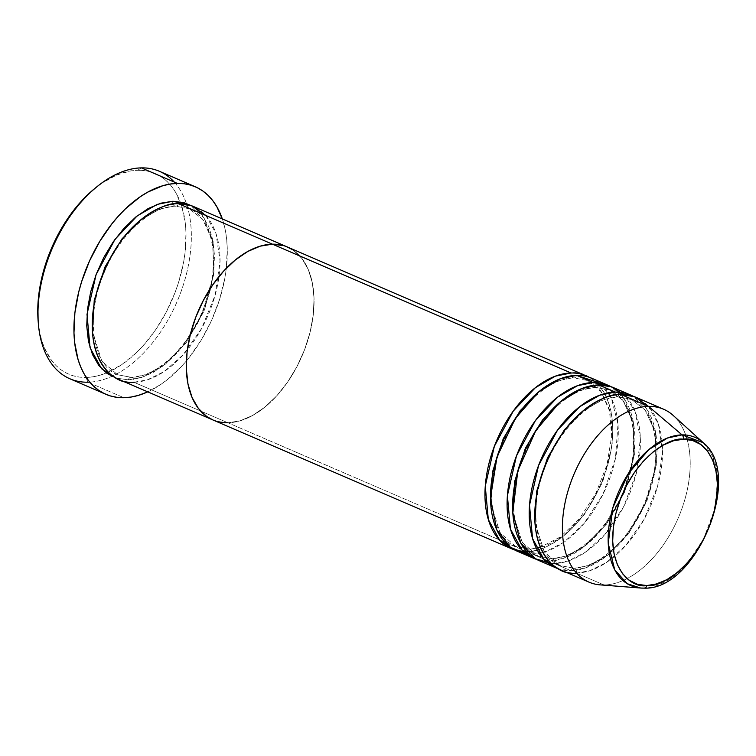 <?xml version="1.0" encoding="UTF-8"?>
<svg xmlns="http://www.w3.org/2000/svg" width="756" height="756" viewBox="0 0 756 756"><rect width="100%" height="100%" fill="white"/><g stroke="black" fill="none" stroke-linecap="round" stroke-linejoin="round"><path stroke-width="0.57" stroke-dasharray="3.78 2.83" d="M174.249 182.054A112.984 67.842 -66.7 0 1 186.392 203.487A112.984 67.842 -66.7 0 1 111.85 376.337A112.984 67.842 -66.7 0 1 87.942 382.205L86.061 377.442A109.223 65.583 113.3 0 0 106.369 372.982A109.223 65.583 113.3 0 0 180.193 201.795A109.223 65.583 113.3 0 0 137.715 170.261L141.372 167.879L137.715 170.261L144.405 170.62L150.784 171.971L156.785 174.305L162.351 177.603L167.426 181.827L171.981 186.93L175.95 192.874L181.998 207.04L185.362 223.767L185.985 232.905L185.088 252.249L183.585 262.285L178.52 282.593L175.014 292.676L166.216 312.19L155.33 330.23L142.771 346.097L136.014 353.033L121.877 364.543L107.352 372.576L100.113 375.174L92.997 376.809L86.061 377.442L79.371 377.083L73.001 375.732L67.001 373.398L61.434 370.1L56.35 365.876L51.805 360.773L44.481 348.1L41.788 340.663L39.756 332.583L38.121 320.705M131.998 377.471A3.771 2.901 -91.2 0 0 130.986 377.282A3.771 2.901 -91.2 0 0 128.34 379.852L116.141 378.076L128.34 379.852A3.771 2.901 88.8 0 1 130.986 377.282A3.771 2.901 88.8 0 1 131.998 377.471L117.577 374.74L131.998 377.471A3.771 2.901 88.8 0 1 133.878 382.234A3.771 2.901 -91.2 0 0 131.998 377.471L146.673 374.598L165.28 364.165L186.052 342.922L204.309 310.621L214.024 273.285L212.549 240.72L202.636 219.212L189.17 208.741L202.636 219.212L212.549 240.72L214.024 273.285L204.309 310.621L186.052 342.922L165.28 364.165L146.673 374.598L131.998 377.471M172.878 201.247A3.771 2.901 -91.2 0 0 174.749 206.01L159.752 209.006L140.682 219.92L159.752 209.006L174.749 206.01A3.771 2.901 -91.2 0 0 175.761 206.199A3.771 2.901 -91.2 0 0 178.407 203.629A3.771 2.901 88.8 0 1 175.761 206.199A3.771 2.901 88.8 0 1 174.749 206.01L189.17 208.741L174.749 206.01A3.771 2.901 88.8 0 1 172.878 201.247M92.43 331.808L101.871 361.188L117.577 374.74L101.871 361.188L92.43 331.808M118.853 379.399A94.16 56.53 113.3 0 0 133.878 382.234L227.906 422.784L216.651 421.309L213.107 420.043L216.651 421.309L227.906 422.784A94.16 56.53 113.3 0 0 306.586 344.16A94.16 56.53 113.3 0 0 287.46 247.023A94.16 56.53 -66.7 0 1 306.586 344.16A94.16 56.53 -66.7 0 1 227.906 422.784L133.878 382.234A94.16 56.53 113.3 0 0 212.559 303.61A94.16 56.53 113.3 0 0 193.423 206.473M69.911 378.794A112.984 67.842 113.3 0 0 87.942 382.205L123.889 397.713L87.942 382.205A112.984 67.842 113.3 0 0 111.85 376.337A112.984 67.842 113.3 0 0 186.392 203.487A112.984 67.842 113.3 0 0 159.403 171.291M222.33 218.938A112.984 67.842 -66.7 0 1 147.76 391.863L160.934 384.369L168.333 378.841L182.555 365.29L189.236 357.399L201.417 339.775L211.652 320.251L219.542 299.593L224.778 278.586L226.337 268.2L227.254 248.185L226.611 238.735L225.231 229.796L222.33 218.938M227.906 422.784L240.021 420.837L252.532 415.526L264.94 407.059L276.79 395.766L287.62 382.082L297.004 366.528L304.592 349.707L310.083 332.262L313.277 314.865L314.042 298.185L312.36 282.857L308.278 269.476L301.975 258.552L293.668 250.51L283.698 245.662L293.668 250.51L301.975 258.552L308.278 269.476L312.36 282.857L314.042 298.185L313.277 314.865L310.083 332.262L304.592 349.707L297.004 366.528L287.62 382.082L276.79 395.766L264.94 407.059L252.532 415.526L240.021 420.837L227.906 422.784L526.592 551.596L514.392 549.82A94.16 56.53 -66.7 0 0 526.592 551.596L227.906 422.784A94.16 56.53 113.3 0 1 212.89 419.949M94.755 188.509L101.909 183.16L116.433 175.127L130.779 170.894L137.715 170.261A109.223 65.583 113.3 0 0 95.247 188.112M190.616 205.405L194.112 207.579L202.41 215.621L208.722 226.535L212.795 239.917L214.477 255.245L213.712 271.933L210.518 289.331L205.027 306.775L197.439 323.596L188.055 339.151L177.225 352.835L165.384 364.127L152.967 372.585L140.455 377.896L128.34 379.852L143.224 376.998L162.02 366.736L183.141 345.823L202.173 313.74L213.201 275.817L213.107 241.551L203.997 217.822L190.606 205.405M133.878 382.234L147.288 379.881L164.005 371.621L183.065 354.876L201.625 328.491L215.186 295.02L220.053 261.009L215.961 233.396L205.802 215.441M38.225 321.98A109.223 65.583 113.3 0 0 86.061 377.442L87.942 382.205M525.883 553.609L532.13 553.978A3.771 2.901 -91.2 0 0 530.249 549.215L515.828 546.484L500.122 532.933L490.691 503.553L500.122 532.933L515.828 546.484L530.249 549.215A3.771 2.901 -91.2 0 0 529.238 549.026A3.771 2.901 -91.2 0 0 526.592 551.596A3.771 2.901 88.8 0 1 529.238 549.026A3.771 2.901 88.8 0 1 530.249 549.215L544.925 546.342L563.532 535.909L584.303 514.666L602.56 482.366L612.275 445.029L610.801 412.464L600.888 390.956L587.421 380.485L573.001 377.754A3.771 2.901 -91.2 0 0 574.012 377.943A3.771 2.901 -91.2 0 0 576.658 375.373A3.771 2.901 88.8 0 1 574.012 377.943A3.771 2.901 88.8 0 1 573.001 377.754L558.004 380.75L538.943 391.665L558.004 380.75L573.001 377.754A3.771 2.901 88.8 0 1 571.13 372.991A3.771 2.901 -91.2 0 0 573.001 377.754L587.421 380.485L600.888 390.956L610.801 412.464L612.275 445.029L602.56 482.366L584.303 514.666L563.532 535.909L544.925 546.342L530.249 549.215A3.771 2.901 88.8 0 1 532.13 553.978A94.16 56.53 113.3 0 0 610.81 475.354A94.16 56.53 113.3 0 0 591.674 378.217M551.152 563.466L554.252 563.522A3.771 2.901 -91.2 0 0 552.381 558.76L537.96 556.029L522.245 542.477L512.814 513.097L522.245 542.477L537.96 556.029L552.381 558.76A3.771 2.901 -91.2 0 0 551.36 558.571A3.771 2.901 -91.2 0 0 548.724 561.141L536.524 559.364A94.16 56.53 -66.7 0 0 548.724 561.141L532.13 553.978L548.724 561.141A3.771 2.901 88.8 0 1 551.36 558.571A3.771 2.901 88.8 0 1 552.381 558.76L567.057 555.877L585.654 545.454L606.425 524.21L624.683 491.91L634.397 454.573L632.923 421.999L623.01 400.5L609.544 390.02L595.123 387.299A3.771 2.901 -91.2 0 0 596.144 387.488A3.771 2.901 -91.2 0 0 598.78 384.917A3.771 2.901 88.8 0 1 596.144 387.488A3.771 2.901 88.8 0 1 595.123 387.299L580.126 390.294L561.065 401.209L580.126 390.294L595.123 387.299A3.771 2.901 88.8 0 1 593.252 382.527A3.771 2.901 -91.2 0 0 595.123 387.299L609.544 390.02L623.01 400.5L632.923 421.999L634.397 454.573L624.683 491.91L606.425 524.21L585.654 545.454L567.057 555.877L552.381 558.76A3.771 2.901 88.8 0 1 554.252 563.522A94.16 56.53 113.3 0 0 632.933 484.898A94.16 56.53 113.3 0 0 613.806 387.762M663.588 409.223A94.16 56.53 -66.7 0 1 682.715 506.369A94.16 56.53 -66.7 0 1 604.035 584.993L643.866 588.111L670.581 578.416L687.459 563.069L703.562 539.047L714.694 509.119L717.709 479.663L712.899 456.775L703.26 442.704A80.779 48.497 -66.7 0 1 708.514 528.302A80.779 48.497 -66.7 0 1 643.866 588.111L604.035 584.993L576.374 573.067A3.771 2.901 -91.2 0 0 574.503 568.295L560.083 565.573L544.377 552.012L534.936 522.632L544.377 552.012L560.083 565.573L574.503 568.295A3.771 2.901 -91.2 0 0 573.492 568.106A3.771 2.901 -91.2 0 0 570.846 570.676L558.646 568.909A94.16 56.53 -66.7 0 0 570.846 570.676L554.252 563.522L570.846 570.676A3.771 2.901 88.8 0 1 573.492 568.106A3.771 2.901 88.8 0 1 574.503 568.295L589.179 565.422L607.777 554.998L628.557 533.745L646.805 501.455L656.52 464.118L655.046 431.544L645.142 410.045L631.676 399.565L617.255 396.834A3.771 2.901 -91.2 0 0 618.266 397.032A3.771 2.901 -91.2 0 0 620.912 394.462A3.771 2.901 88.8 0 1 618.266 397.032A3.771 2.901 88.8 0 1 617.255 396.834L602.248 399.829L583.188 410.744L602.248 399.829L617.255 396.834A3.771 2.901 88.8 0 1 615.375 392.071A3.771 2.901 -91.2 0 0 617.255 396.834L631.676 399.565L645.142 410.045L655.046 431.544L656.52 464.118L646.805 501.455L628.557 533.745L607.777 554.998L589.179 565.422L574.503 568.295A3.771 2.901 88.8 0 1 576.374 573.067A94.16 56.53 113.3 0 0 655.055 494.443A94.16 56.53 113.3 0 0 635.928 397.297M610.98 386.694A94.16 56.53 -66.7 0 1 626.582 484.87A94.16 56.53 -66.7 0 1 548.724 561.141L563.598 558.287L582.403 548.024L603.515 527.112L622.547 495.029L633.575 457.106L633.481 422.831L624.38 399.111L610.98 386.694M588.858 377.149A94.16 56.53 -66.7 0 1 604.45 475.326A94.16 56.53 -66.7 0 1 526.592 551.596C536.713 552.579 550.179 546.38 567 532.999C585.399 517.198 599.328 493.224 608.769 461.075C624.437 394.991 589.548 369.041 571.13 372.991M561.358 570.222A94.16 56.53 113.3 0 0 576.374 573.067L604.035 584.993A94.16 56.53 113.3 0 0 679.389 515.28A94.16 56.53 113.3 0 0 673.265 415.498M633.112 396.229A94.16 56.53 -66.7 0 1 648.705 494.415A94.16 56.53 -66.7 0 1 570.846 570.676L585.73 567.832L604.526 557.559L625.637 536.647L644.67 504.573L655.707 466.65L655.603 432.375L646.503 408.646L633.112 396.229M539.236 560.678A94.16 56.53 113.3 0 0 554.252 563.522L568.002 561.056L585.191 552.352L604.753 534.69L623.492 506.992L636.58 472.377L640.36 438.093L635.04 411.217L624.012 394.519M600.217 584.879A94.16 56.53 113.3 0 0 604.035 584.993M517.104 551.143A94.16 56.53 113.3 0 0 532.13 553.978L546.238 551.398L563.948 542.203L584.029 523.521L602.91 494.405L615.422 458.637L617.983 424.192L611.387 398.223L599.499 382.905M576.374 573.067L589.784 570.714L606.501 562.445L625.571 545.7L644.121 519.325L657.692 485.843L662.558 451.833L658.457 424.229L648.308 406.274M131.034 377.282L117.577 374.74C92.78 365.847 84.842 317.378 103.941 273.171C119.089 234.984 151.313 205.83 175.713 206.199L189.17 208.741C213.967 217.633 221.914 266.103 202.816 310.31C187.668 348.497 155.443 377.65 131.034 377.282M536.316 548.232L529.285 549.026L515.828 546.484C490.266 537.422 482.867 486.373 503.676 441.438C519.287 404.838 550.349 377.65 573.974 377.943L587.421 380.485L600.963 391.551L609.497 410.773L611.661 436.174L607.002 464.732L595.974 493.129L579.852 518.125L560.498 536.864L540.313 547.25M537.96 556.029C512.388 546.966 504.989 495.917 525.798 450.982C541.419 414.382 572.472 387.195 596.097 387.488L609.544 390.02C635.116 399.092 642.515 450.141 621.706 495.076C606.085 531.666 575.032 558.864 551.408 558.561L537.96 556.029M560.083 565.573C534.511 556.501 527.112 505.452 547.93 460.517C563.541 423.927 594.594 396.73 618.219 397.032L631.676 399.565C657.238 408.637 664.637 459.686 643.828 504.621C628.217 541.211 597.155 568.408 573.53 568.106L560.083 565.573"/><path stroke-width="1.13" d="M195.35 186.798A112.984 67.842 -66.7 0 1 222.33 218.938L216.868 206.785L212.767 200.633L208.061 195.35L202.806 190.984L197.051 187.573L190.843 185.154L184.247 183.755L177.329 183.387L170.157 184.048L162.786 185.73L147.779 192.1L140.285 196.73L125.657 208.637L118.664 215.81L111.982 223.7L99.801 241.325L89.567 260.839L81.686 281.506L78.718 292.014L74.882 312.889L73.965 332.914L74.608 342.355L78.085 359.667L80.883 367.359L84.351 374.315L88.452 380.466L93.158 385.749L98.412 390.115L104.167 393.526L110.376 395.936L116.972 397.344L123.889 397.713L131.062 397.051L138.433 395.369L147.76 391.863A112.984 67.842 -66.7 0 1 123.889 397.713A112.984 67.842 -66.7 0 1 105.868 394.301A112.984 67.842 -66.7 0 1 82.914 277.735A112.984 67.842 -66.7 0 1 177.329 183.387L141.372 167.879L177.329 183.387A112.984 67.842 -66.7 0 1 195.35 186.798L159.403 171.291A112.984 67.842 113.3 0 0 141.372 167.879A112.984 67.842 -66.7 0 1 174.249 182.054M116.141 378.076L101.559 368.701L90.058 347.769L87.006 314.373L96.088 274.608L115.007 239.34L137.186 215.904L157.163 204.394L172.878 201.247L184.133 202.721L190.616 205.405L172.878 201.247L160.763 203.203L148.252 208.514L135.834 216.972L123.993 228.265L113.164 241.948L103.78 257.503L96.192 274.324L90.701 291.769L87.507 309.166L86.742 325.855L88.424 341.173L92.506 354.555L98.809 365.479L107.116 373.521L116.141 378.076M140.682 219.92L122.009 238.858L105.027 266.915L94.245 300.255L92.43 331.808L94.245 300.255L105.027 266.915L122.009 238.858L140.682 219.92M227.906 422.784A94.16 56.53 -66.7 0 1 212.89 419.949A94.16 56.53 -66.7 0 1 193.763 322.803A94.16 56.53 -66.7 0 1 272.434 244.179L283.698 245.662L272.434 244.179L178.407 203.629L272.434 244.179A94.16 56.53 -66.7 0 1 287.46 247.023L193.423 206.473A94.16 56.53 113.3 0 0 178.407 203.629C168.295 202.655 154.819 208.845 138.008 222.226C119.599 238.027 105.679 262.001 96.229 294.16C80.571 360.234 115.46 386.184 133.878 382.234M586.146 375.836L287.46 247.023A94.16 56.53 113.3 0 0 272.434 244.179L260.319 246.135L247.817 251.446L235.399 259.913L223.549 271.206L212.729 284.889L203.345 300.434L195.757 317.255L190.257 334.71L187.072 352.107L186.297 368.786L187.989 384.114L192.062 397.495L198.374 408.42L206.671 416.461L213.107 420.043L206.671 416.461L198.374 408.42L192.062 397.495L187.989 384.114L186.297 368.786L187.072 352.107L190.257 334.71L195.757 317.255L203.345 300.434L212.729 284.889L223.549 271.206L235.399 259.913L247.817 251.446L260.319 246.135L272.434 244.179L571.13 372.991A94.16 56.53 -66.7 0 1 586.146 375.836A94.16 56.53 -66.7 0 1 588.858 377.149M38.121 320.705L37.885 305.282L40.2 285.418L45.256 265.11L52.882 245.133L62.776 226.271L74.551 209.232L87.772 194.67L95.265 188.093A109.223 65.583 113.3 0 0 38.112 320.601A109.223 65.583 113.3 0 0 38.225 321.98M87.942 382.205A112.984 67.842 -66.7 0 1 38.329 323.398A112.984 67.842 -66.7 0 1 97.439 186.345A112.984 67.842 -66.7 0 1 141.372 167.879A112.984 67.842 113.3 0 0 46.957 262.228A112.984 67.842 113.3 0 0 69.911 378.794L105.868 394.301M205.802 215.441L191.986 205.887L178.407 203.629A94.16 56.53 113.3 0 0 99.726 282.253A94.16 56.53 113.3 0 0 118.853 379.399L511.576 548.752A94.16 56.53 -66.7 0 1 492.449 451.615A94.16 56.53 -66.7 0 1 571.13 372.991L272.434 244.179A94.16 56.53 113.3 0 0 193.763 322.803A94.16 56.53 113.3 0 0 212.89 419.949M490.691 503.553L492.496 471.999L503.279 438.66L520.26 410.602L538.943 391.665L520.26 410.602L503.279 438.66L492.496 471.999L490.691 503.553M599.499 382.905L576.658 375.373L593.252 382.527L576.658 375.373A94.16 56.53 113.3 0 0 497.977 453.997A94.16 56.53 113.3 0 0 517.104 551.143L533.698 558.297A94.16 56.53 -66.7 0 0 536.524 559.364L521.942 549.99L510.432 529.049L507.389 495.662L516.461 455.887L535.39 420.629L557.559 397.183L577.537 385.683L593.252 382.527A94.16 56.53 -66.7 0 1 608.268 385.371L591.674 378.217A94.16 56.53 113.3 0 0 576.658 375.373L560.016 378.879L538.726 391.835L515.497 418.219L497.032 456.879L490.483 498.043L496.739 529.729L510.461 547.335L525.883 553.609M511.576 548.752A94.16 56.53 -66.7 0 0 514.392 549.82L499.81 540.445L488.31 519.514L485.267 486.117L494.339 446.352L513.258 411.084L535.437 387.648L555.414 376.138L571.13 372.991M512.814 513.097L514.619 481.544L525.401 448.204L542.383 420.147L561.065 401.209L542.383 420.147L525.401 448.204L514.619 481.544L512.814 513.097M624.012 394.519L611.207 386.76L598.78 384.917L615.375 392.071L598.78 384.917A94.16 56.53 113.3 0 0 520.1 463.541A94.16 56.53 113.3 0 0 539.236 560.678L555.83 567.832A94.16 56.53 -66.7 0 0 558.646 568.909L544.065 559.525L532.564 538.593L529.512 505.206L538.593 465.431L557.512 430.173L579.682 406.728L599.659 395.227L615.375 392.071A94.16 56.53 -66.7 0 1 630.4 394.915L613.806 387.762A94.16 56.53 113.3 0 0 598.78 384.917L581.638 388.622L559.629 402.419L535.872 430.457L517.822 470.893L512.776 512.521L520.714 542.988L535.446 558.76L551.152 563.466M534.936 522.632L536.741 491.088L547.524 457.749L564.505 429.691L583.188 410.744L564.505 429.691L547.524 457.749L536.741 491.088L534.936 522.632M604.035 584.993A94.16 56.53 -66.7 0 1 589.009 582.148A94.16 56.53 -66.7 0 1 569.882 485.012A94.16 56.53 -66.7 0 1 648.563 406.388L620.912 394.462L648.563 406.388L682.073 434.889A3.771 2.901 88.8 0 1 683.263 439.227C698.346 435.985 726.932 457.248 714.099 511.387C699.933 565.554 660.404 588.196 646.777 585.55A3.771 2.901 88.8 0 1 644.103 588.121A3.771 2.901 88.8 0 1 643.866 588.111A80.779 48.497 -66.7 0 1 640.597 588.026L644.084 588.121C696.418 590.767 743.998 474.626 703.26 442.704L682.073 434.889A80.779 48.497 -66.7 0 1 703.26 442.704L673.265 415.498A94.16 56.53 113.3 0 0 648.563 406.388A94.16 56.53 -66.7 0 1 663.588 409.223L635.928 397.297A94.16 56.53 113.3 0 0 620.912 394.462C610.791 393.479 597.325 399.678 580.504 413.05C562.105 428.86 548.176 452.835 538.735 484.983C523.067 551.067 557.956 577.008 576.374 573.067M608.268 385.371A94.16 56.53 -66.7 0 1 610.98 386.694L593.252 382.527A94.16 56.53 -66.7 0 0 514.571 461.16A94.16 56.53 -66.7 0 0 533.698 558.297M630.4 394.915A94.16 56.53 -66.7 0 1 633.112 396.229L615.375 392.071A94.16 56.53 -66.7 0 0 536.694 470.695A94.16 56.53 -66.7 0 0 555.83 567.832M648.308 406.274L634.482 396.72L620.912 394.462A94.16 56.53 113.3 0 0 542.232 473.086A94.16 56.53 113.3 0 0 561.358 570.222L589.009 582.148M648.563 406.388A94.16 56.53 113.3 0 0 567.132 494.027A94.16 56.53 113.3 0 0 600.217 584.879L640.597 588.026A80.779 48.497 -66.7 0 1 612.209 510.083A80.779 48.497 -66.7 0 1 682.073 434.889L648.563 406.388M683.263 439.227L692.487 440.436L700.651 444.405L707.455 451.001L712.625 459.941L715.96 470.903L717.35 483.462L716.716 497.127L714.099 511.387L709.6 525.675L703.382 539.463L695.69 552.201L686.826 563.409L677.121 572.661L666.953 579.597L656.699 583.944L646.777 585.55L637.554 584.341L629.379 580.362L622.585 573.776L617.416 564.827L614.07 553.865L612.691 541.305L613.324 527.641L615.932 513.381L620.44 499.092L626.648 485.314L634.341 472.566L643.214 461.358L652.919 452.107L663.088 445.171L673.331 440.824L683.263 439.227A3.771 2.901 -91.2 0 0 682.073 434.889L667.463 438.026L648.724 449.697L628.444 473.417L612.861 507.767L608.23 543.403L614.722 569.797L627.168 583.689L640.597 588.026L643.866 588.111A3.771 2.901 -91.2 0 0 644.103 588.121A3.771 2.901 -91.2 0 0 646.777 585.55C631.685 588.782 603.099 567.52 615.932 513.381C630.107 459.223 669.636 436.571 683.263 439.227M38.329 323.398L38.112 320.601M97.439 186.345L95.247 188.112M540.313 547.25L536.316 548.232"/></g></svg>

